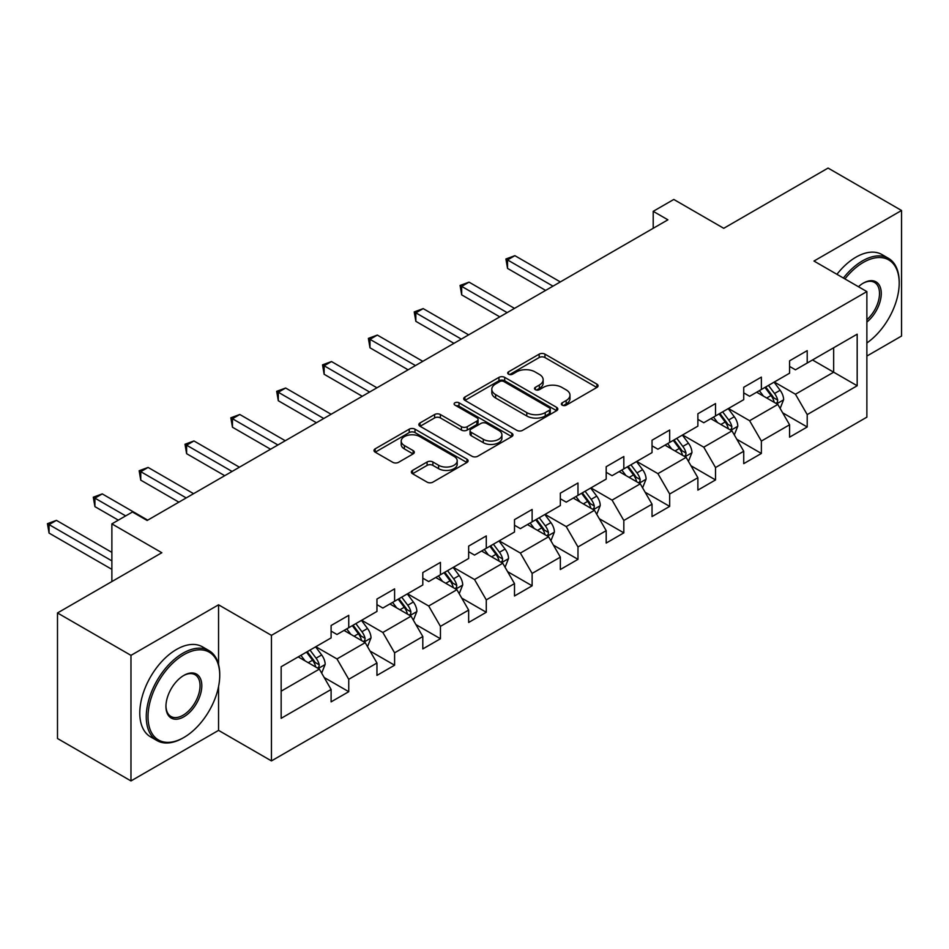 <?xml version="1.0" encoding="UTF-8"?>
<svg xmlns="http://www.w3.org/2000/svg" width="949" height="949" viewBox="0 0 949 949"><rect width="100%" height="100%" fill="white"/><g stroke="black" fill="none" stroke-linecap="round" stroke-linejoin="round"><path stroke-width="1.42" d="M562.188 405.152A2.859 1.649 0 0 0 566.233 405.152L596.885 387.453A4.081 2.361 0 0 0 598.072 385.792A4.081 2.361 0 0 0 596.885 384.12L544.951 354.143A4.081 2.361 0 0 0 539.186 354.143L508.534 371.842A2.859 1.649 0 0 0 507.703 373.004A2.859 1.649 0 0 0 508.534 374.179A2.859 1.649 0 0 0 512.579 374.179L516.541 371.878A13.061 7.533 0 0 1 534.999 371.878L539.329 374.381A13.061 7.533 0 0 1 543.148 379.707A13.061 7.533 0 0 1 539.329 385.045L535.366 387.334A2.859 1.649 0 0 0 534.524 388.497A2.859 1.649 0 0 0 535.366 389.659A2.859 1.649 0 0 0 539.4 389.659L543.374 387.37A13.061 7.533 0 0 1 561.832 387.37L566.162 389.873A13.061 7.533 0 0 1 569.981 395.199A13.061 7.533 0 0 1 566.162 400.525L562.188 402.815A2.859 1.649 0 0 0 561.357 403.989A2.859 1.649 0 0 0 562.188 405.152L562.188 402.815M412.542 470.396A4.081 2.361 0 0 0 411.356 472.056A4.081 2.361 0 0 0 412.542 473.729L427.109 482.139A4.081 2.361 0 0 0 432.886 482.139L466.92 462.483A4.081 2.361 0 0 0 468.118 460.823A4.081 2.361 0 0 0 466.92 459.15L414.998 429.173A4.081 2.361 0 0 0 409.233 429.173L375.187 448.83A4.081 2.361 0 0 0 373.989 450.49A4.081 2.361 0 0 0 375.187 452.163L392.791 462.317A4.081 2.361 0 0 0 398.556 462.317L413.123 453.907A4.081 2.361 0 0 0 414.322 452.246A4.081 2.361 0 0 0 413.123 450.573L404.393 445.544A10.913 6.299 0 0 1 401.202 441.083A10.913 6.299 0 0 1 407.94 435.259A10.913 6.299 0 0 1 419.826 436.623L454.013 456.362A10.913 6.299 0 0 1 457.204 460.823A10.913 6.299 0 0 1 450.478 466.635A10.913 6.299 0 0 1 438.58 465.271L432.886 461.985A4.081 2.361 0 0 0 427.109 461.985L412.542 470.396L412.542 473.729M866.876 356.065L901.55 336.041L901.55 210.488L828.074 168.068L723.743 228.306L673.79 199.456L653.209 211.33L667.906 219.812L147.142 520.479L132.445 511.997L111.875 523.872L111.875 581.559M218.555 664.407L218.555 604.81L130.974 655.368L57.498 612.959L161.828 552.721L111.875 523.872M218.555 604.81L271.45 635.356L866.876 291.592L866.876 417.145L271.45 760.908L271.45 635.356M901.55 210.488L813.969 261.046L866.876 291.592M516.825 430.336A4.081 2.361 0 0 0 522.602 430.336L556.636 410.692A4.081 2.361 0 0 0 557.834 409.019A4.081 2.361 0 0 0 556.636 407.358L504.714 377.382A4.081 2.361 0 0 0 498.949 377.382L464.903 397.038A4.081 2.361 0 0 0 463.705 398.699A4.081 2.361 0 0 0 464.903 400.359L516.825 430.336M456.089 405.769A2.859 1.649 0 0 1 458.996 406.172L458.996 402.779L511.784 433.254A4.081 2.361 0 0 1 512.97 434.927A4.081 2.361 0 0 1 511.784 436.587L477.738 456.244A4.081 2.361 0 0 1 471.973 456.244L420.051 426.255L420.051 422.934A4.081 2.361 0 0 0 418.853 424.594A4.081 2.361 0 0 0 420.051 426.255M420.051 422.934L434.618 414.523A4.081 2.361 0 0 1 440.383 414.523L461.439 426.682A4.081 2.361 0 0 0 467.216 426.682L476.873 421.095A4.081 2.361 0 0 0 478.071 419.434A4.081 2.361 0 0 0 476.873 417.762L454.951 405.104A2.859 1.649 0 0 1 454.12 403.942A2.859 1.649 0 0 1 455.876 402.423A2.859 1.649 0 0 1 458.996 402.779M130.974 655.368L130.974 780.932L57.498 738.512L57.498 612.959M324.202 677.515L348.746 691.691L348.746 679.294L376.955 663.007L376.955 675.391L394.594 665.213L394.594 652.829L422.803 636.542L422.803 648.926L440.443 638.748L440.443 626.364L468.652 610.077L468.652 622.461L486.279 612.271L486.279 599.887L514.5 583.599L514.5 595.984L532.128 585.806L532.128 573.421L560.349 557.134L560.349 569.519L577.977 559.341L577.977 546.956L606.197 530.657L606.197 543.053L623.825 532.864L623.825 520.479L652.034 504.192L652.034 516.576L669.674 506.398L669.674 494.014L697.883 477.727L697.883 490.111L715.522 479.933L715.522 467.549L743.731 451.249L743.731 463.646L761.371 453.456L761.371 441.071L789.58 424.784L789.58 437.169L807.208 426.991L807.208 414.606L857.172 385.757L857.172 334.178L833.661 347.749L833.661 372.186L857.172 385.757M348.746 691.691L331.106 701.869L331.106 689.484L281.153 718.322L281.153 666.744L331.106 637.894L331.106 625.51L348.746 615.332L348.746 627.716L376.955 611.429L376.955 599.044L394.594 588.866L394.594 601.251L422.803 584.964L422.803 572.567L440.443 562.389L440.443 574.774L468.652 558.486L468.652 546.102L486.279 535.924L486.279 548.308L514.5 532.021L514.5 519.637L532.128 509.447L532.128 521.843L560.349 505.556L560.349 493.16L577.977 482.982L577.977 495.366L606.197 479.079L606.197 466.694L623.825 456.516L623.825 468.901L652.034 452.614L652.034 440.229L669.674 430.039L669.674 442.436L697.883 426.137L697.883 413.752L715.522 403.574L715.522 415.959L743.731 399.671L743.731 387.287L761.371 377.109L761.371 389.493L789.58 373.206L789.58 360.822L807.208 350.632L807.208 363.028L857.172 334.178M344.048 630.433L365.199 642.651L336.99 658.938L315.827 646.72M331.106 631.109L336.99 634.501L348.746 627.716M336.99 658.938L348.746 679.294M365.199 642.651L376.955 663.007M389.885 603.967L411.047 616.174L382.838 632.473L361.676 620.255M376.955 604.643L382.838 608.036L394.594 601.251M382.838 632.473L394.594 652.829M411.047 616.174L422.803 636.542M435.733 577.49L456.896 589.709L428.687 605.996L407.524 593.777M422.803 578.166L428.687 581.559L440.443 574.774M428.687 605.996L440.443 626.364M456.896 589.709L468.652 610.077M481.582 551.025L502.745 563.243L474.524 579.531L453.373 567.312M468.652 551.701L474.524 555.094L486.279 548.308M474.524 579.531L486.279 599.887M502.745 563.243L514.5 583.599M527.43 524.56L548.593 536.766L520.372 553.065L499.221 540.847M514.5 525.236L520.372 528.629L532.128 521.843M520.372 553.065L532.128 573.421M548.593 536.766L560.349 557.134M573.279 498.083L594.442 510.301L566.221 526.588L545.058 514.37M560.349 498.759L566.221 502.151L577.977 495.366M566.221 526.588L577.977 546.956M594.442 510.301L606.197 530.657M619.128 471.617L640.278 483.836L612.069 500.123L590.907 487.905M606.197 472.294L612.069 475.686L623.825 468.901M612.069 500.123L623.825 520.479M640.278 483.836L652.034 504.192M664.964 445.14L686.127 457.359L657.918 473.646L636.755 461.439M652.034 445.828L657.918 449.221L669.674 442.436M657.918 473.646L669.674 494.014M686.127 457.359L697.883 477.727M710.813 418.675L731.976 430.893L703.767 447.181L682.604 434.962M697.883 419.351L703.767 422.744L715.522 415.959M703.767 447.181L715.522 467.549M731.976 430.893L743.731 451.249M756.661 392.21L777.824 404.428L749.615 420.715L728.452 408.497M743.731 392.886L749.615 396.279L761.371 389.493M749.615 420.715L761.371 441.071M777.824 404.428L789.58 424.784M812.498 359.968L833.661 372.186L795.452 394.238L774.301 382.032M789.58 366.421L795.452 369.813L807.208 363.028M795.452 394.238L807.208 414.606M130.974 780.932L218.555 730.374L271.45 760.908M653.209 211.33L653.209 228.306M281.153 691.18L319.35 669.116L298.2 656.898M319.35 669.116L331.106 689.484M782.676 412.827L807.208 426.991M736.827 439.292L761.371 453.456M690.979 465.757L715.522 479.933M645.13 492.234L669.674 506.398M599.282 518.7L623.825 532.864M553.433 545.165L577.977 559.341M507.596 571.642L532.128 585.806M461.748 598.107L486.279 612.271M415.899 624.584L440.443 638.748M370.051 651.05L394.594 665.213M218.555 730.374L218.555 686.59M563.326 405.555L566.162 403.918A13.061 7.533 0 0 0 569.981 398.592L569.981 395.199M543.148 379.707L543.148 383.099A13.061 7.533 0 0 1 539.329 388.438L536.505 390.063M596.826 387.489L544.951 357.536A4.081 2.361 0 0 0 539.186 357.536L509.672 374.582M556.588 410.715L504.714 380.774A4.081 2.361 0 0 0 498.949 380.774L464.963 400.395M549.424 410.193A2.859 1.649 0 0 0 550.266 409.019A2.859 1.649 0 0 0 549.424 407.856L503.848 381.545A2.859 1.649 0 0 0 499.815 381.545L495.627 383.954A13.061 7.533 0 0 0 491.807 389.292A13.061 7.533 0 0 0 495.627 394.618L526.778 412.601A13.061 7.533 0 0 0 545.248 412.601L549.424 410.193L549.424 413.586A2.859 1.649 0 0 0 550.266 412.412L550.266 409.019M491.807 389.292L491.807 392.684A13.061 7.533 0 0 0 495.627 398.011L495.627 394.618M549.424 413.586L545.248 415.994A13.061 7.533 0 0 1 526.778 415.994L495.627 398.011M420.099 426.291L434.618 417.916L434.618 414.523M478.071 419.434L478.071 422.827A4.081 2.361 0 0 1 476.873 424.488L467.216 430.075A4.081 2.361 0 0 1 461.439 430.075L440.383 417.916A4.081 2.361 0 0 0 434.618 417.916M458.996 406.172L511.725 436.623M483.29 439.292A10.913 6.299 0 0 0 495.188 440.656A10.913 6.299 0 0 0 501.926 434.844A10.913 6.299 0 0 0 498.723 430.383L486.683 423.432A4.081 2.361 0 0 0 480.918 423.432L471.25 429.007A4.081 2.361 0 0 0 470.052 430.68A4.081 2.361 0 0 0 471.25 432.341L483.29 439.292L483.29 442.685A10.913 6.299 0 0 0 495.188 444.049A10.913 6.299 0 0 0 501.926 438.236L501.926 434.844M470.052 430.68L470.052 434.073A4.081 2.361 0 0 0 471.25 435.733L471.25 432.341M483.29 442.685L471.25 435.733M457.204 460.823L457.204 464.215A10.913 6.299 0 0 1 450.478 470.04A10.913 6.299 0 0 1 438.58 468.664L432.886 465.378A4.081 2.361 0 0 0 427.109 465.378L412.601 473.753M401.202 441.083L401.202 444.476A10.913 6.299 0 0 0 404.393 448.936L404.393 445.544M413.064 453.942L404.393 448.936M466.872 462.519L414.998 432.566A4.081 2.361 0 0 0 409.233 432.566L375.246 452.187M780.149 408.45L783.637 399.636A11.008 6.358 -120 0 0 780.125 390.264L774.064 382.162M763.482 396.148L759.366 390.644M560.349 281.924L514.88 255.672L507.537 259.907L507.537 268.401L545.651 290.406M776.116 403.444L777.456 402.032L777.694 400.11A11.008 6.358 -120 0 0 774.538 393.479L768.476 385.389M765.713 386.978L772.45 395.958A5.611 3.238 60 0 1 773.471 397.667L777.694 400.11M764.953 387.417L771.015 395.519A11.008 6.358 60 0 1 774.17 402.139M507.537 268.401L505.912 258.982L552.994 286.159M505.912 258.982L514.88 255.672M866.876 342.969A50.7 29.277 120 0 0 899.201 283.11A50.7 29.277 120 0 0 863.341 262.41A50.7 29.277 120 0 0 844.93 278.923M843.4 278.045A51.958 30 -60 0 1 862.463 260.88A51.958 30 -60 0 1 888.442 258.306A51.958 30 -60 0 1 899.201 282.09L899.201 283.11M858.442 286.728A25.35 14.638 -60 0 1 863.341 283.11L863.341 283.11A25.35 14.638 -60 0 1 881.182 291.462A25.35 14.638 -60 0 1 866.876 322.067M836.935 274.308A51.958 30 -60 0 1 855.998 257.143A51.958 30 -60 0 1 881.977 254.569L888.442 258.306M866.876 319.766A24.105 13.915 120 0 0 878.928 298.888A24.105 13.915 120 0 0 874.515 282.422A24.105 13.915 120 0 0 862.902 283.371M182.991 738.002L183.869 737.492A50.7 29.277 120 0 0 219.729 675.391A50.7 29.277 120 0 0 183.869 654.691A50.7 29.277 120 0 0 148.02 716.792A50.7 29.277 120 0 0 183.869 737.492L182.991 738.002A51.958 30 -60 0 1 157.012 740.576A51.958 30 -60 0 1 149.052 698.95A51.958 30 -60 0 1 182.991 653.173A51.958 30 -60 0 1 208.97 650.599A51.958 30 -60 0 1 219.729 674.383L219.729 675.391M183.869 716.792A25.35 14.638 -60 0 1 165.945 706.447A25.35 14.638 -60 0 1 183.869 675.391L183.869 675.391A25.35 14.638 -60 0 1 201.805 685.747A25.35 14.638 -60 0 1 183.869 716.792M165.956 705.926A24.105 13.915 120 0 0 170.939 716.459A24.105 13.915 120 0 0 182.991 715.273A24.105 13.915 120 0 0 198.744 694.027A24.105 13.915 120 0 0 195.043 674.715A24.105 13.915 120 0 0 183.43 675.664M157.012 740.576L150.547 736.851A51.958 30 -60 0 1 142.587 695.214A51.958 30 -60 0 1 176.526 649.436A51.958 30 -60 0 1 202.505 646.862L208.97 650.599M734.301 434.915L737.788 426.113A11.008 6.358 -120 0 0 734.277 416.73L728.215 408.628M717.634 422.613L713.518 417.121M514.5 308.389L469.031 282.138L461.688 286.384L461.688 294.866L499.803 316.871M730.267 429.909L731.608 428.497L731.845 426.576A11.008 6.358 -120 0 0 728.69 419.956L722.628 411.854M719.876 413.444L726.602 422.435A5.611 3.238 60 0 1 727.622 424.132L731.845 426.576M719.105 413.894L725.166 421.985A11.008 6.358 60 0 1 728.322 428.616M461.688 294.866L460.075 285.447L507.146 312.624M460.075 285.447L469.031 282.138M688.452 461.38L691.951 452.578A11.008 6.358 -120 0 0 688.428 443.195L682.367 435.105M671.797 449.091L667.669 443.586M468.652 334.855L423.183 308.615L415.84 312.85L415.84 321.331L453.954 343.336M684.431 456.374L685.759 454.974L685.997 453.053A11.008 6.358 -120 0 0 682.853 446.421L676.779 438.331M674.027 439.921L680.753 448.901A5.611 3.238 60 0 1 681.773 450.609L685.997 453.053M673.256 440.36L679.318 448.462A11.008 6.358 60 0 1 682.473 455.081M415.84 321.331L414.227 311.913L461.309 339.101M414.227 311.913L423.183 308.615M642.603 487.857L646.103 479.043A11.008 6.358 -120 0 0 642.592 469.672L636.518 461.57M625.949 475.556L621.82 470.052M422.803 361.332L377.346 335.08L369.991 339.315L369.991 347.808L408.106 369.813M638.582 482.851L639.911 481.44L640.16 479.518A11.008 6.358 -120 0 0 637.004 472.887L630.931 464.796M628.179 466.386L634.905 475.366A5.611 3.238 60 0 1 635.925 477.074L640.16 479.518M627.408 466.837L633.469 474.927A11.008 6.358 60 0 1 636.625 481.558M369.991 347.808L368.378 338.39L415.46 365.567M368.378 338.39L377.346 335.08M596.755 514.322L600.254 505.52A11.008 6.358 -120 0 0 596.743 496.137L590.669 488.035M580.1 502.021L575.984 496.529M376.955 387.797L331.498 361.545L324.143 365.792L324.143 374.274L362.257 396.279M592.734 509.316L594.062 507.905L594.311 505.983A11.008 6.358 -120 0 0 591.156 499.364L585.094 491.262M582.33 492.851L589.056 501.843A5.611 3.238 60 0 1 590.076 503.539L594.311 505.983M581.559 493.302L587.633 501.392A11.008 6.358 60 0 1 590.776 508.023M324.143 374.274L322.53 364.855L369.612 392.032M322.53 364.855L331.498 361.545M550.906 540.788L554.406 531.986A11.008 6.358 -120 0 0 550.894 522.602L544.821 514.512M534.251 528.498L530.135 522.994M331.106 414.262L285.649 388.022L278.294 392.257L278.294 400.739L316.42 422.744M546.885 535.782L548.225 534.382L548.463 532.46A11.008 6.358 -120 0 0 545.307 525.829L539.246 517.739M536.482 519.328L543.208 528.308A5.611 3.238 60 0 1 544.228 530.017L548.463 532.46M535.711 519.767L541.784 527.869A11.008 6.358 60 0 1 544.94 534.489M278.294 400.739L276.681 391.32L323.763 418.509M276.681 391.32L285.649 388.022M505.07 567.265L508.557 558.451A11.008 6.358 -120 0 0 505.046 549.08L498.984 540.977M488.403 554.963L484.287 549.459M285.269 440.739L239.8 414.488L232.458 418.723L232.458 427.216L270.572 449.221M501.036 562.259L502.377 560.847L502.614 558.925A11.008 6.358 -120 0 0 499.459 552.294L493.397 544.204M490.633 545.794L497.371 554.774A5.611 3.238 60 0 1 498.391 556.482L502.614 558.925M489.874 546.244L495.936 554.335A11.008 6.358 60 0 1 499.091 560.966M232.458 427.216L230.832 417.797L277.915 444.974M230.832 417.797L239.8 414.488M459.221 593.73L462.709 584.928A11.008 6.358 -120 0 0 459.197 575.545L453.136 567.443M442.554 581.429L438.438 575.936M239.421 467.205L193.952 440.953L186.609 445.2L186.609 453.681L224.723 475.686M455.188 588.724L456.528 587.312L456.766 585.391A11.008 6.358 -120 0 0 453.61 578.771L447.548 570.669M444.784 572.271L451.522 581.251A5.611 3.238 60 0 1 452.543 582.947L456.766 585.391M444.025 572.71L450.087 580.8A11.008 6.358 60 0 1 453.242 587.431M186.609 453.681L184.996 444.262L232.066 471.451M184.996 444.262L193.952 440.953M413.373 620.195L416.872 611.393A11.008 6.358 -120 0 0 413.349 602.01L407.287 593.92M396.718 607.906L392.589 602.401M193.572 493.67L148.103 467.43L140.76 471.665L140.76 480.147L178.875 502.151M409.339 615.189L410.68 613.789L410.917 611.868A11.008 6.358 -120 0 0 407.773 605.237L401.7 597.146M398.948 598.736L405.674 607.716A5.611 3.238 60 0 1 406.694 609.424L410.917 611.868M398.177 599.175L404.238 607.277A11.008 6.358 60 0 1 407.394 613.896M140.76 480.147L139.147 470.74L186.218 497.917M139.147 470.74L148.103 467.43M367.524 646.672L371.023 637.858A11.008 6.358 -120 0 0 367.5 628.487L361.439 620.385M350.869 634.371L346.741 628.867M147.724 520.147L102.255 493.895L94.912 498.142L94.912 506.624L118.34 520.147M363.503 641.666L364.831 640.255L365.08 638.333A11.008 6.358 -120 0 0 361.925 631.714L355.851 623.612M353.099 625.201L359.825 634.181A5.611 3.238 60 0 1 360.845 635.889L365.08 638.333M352.328 625.652L358.39 633.742A11.008 6.358 60 0 1 361.545 640.373M94.912 506.624L93.299 497.205L125.683 515.9M93.299 497.205L102.255 493.895M321.675 673.138L325.175 664.336A11.008 6.358 -120 0 0 321.664 654.952L315.59 646.862M305.02 660.836L300.904 655.344M111.875 552.377L56.418 520.36L49.063 524.607L49.063 533.089L111.875 569.353M317.654 668.132L318.983 666.72L319.232 664.798A11.008 6.358 -120 0 0 316.076 658.179L310.015 650.077M307.251 651.678L313.977 660.658A5.611 3.238 60 0 1 314.997 662.355L319.232 664.798M306.48 652.117L312.553 660.219A11.008 6.358 60 0 1 315.697 666.839M49.063 533.089L47.45 523.67L111.875 560.871M47.45 523.67L56.418 520.36M566.162 403.918L566.162 400.525M535.366 389.659L535.366 387.334M539.329 388.438L539.329 385.045M508.534 374.179L508.534 371.842M539.186 357.536L539.186 354.143M544.951 357.536L544.951 354.143M596.885 387.453L596.885 384.12M464.903 400.359L464.903 397.038M498.949 380.774L498.949 377.382M504.714 380.774L504.714 377.382M556.636 410.692L556.636 407.358M526.778 415.994L526.778 412.601M545.248 415.994L545.248 412.601M440.383 417.916L440.383 414.523M461.439 430.075L461.439 426.682M467.216 430.075L467.216 426.682M476.873 424.488L476.873 421.095M511.784 436.587L511.784 433.254M427.109 465.378L427.109 461.985M432.886 465.378L432.886 461.985M438.58 468.664L438.58 465.271M413.123 453.907L413.123 450.573M375.187 452.163L375.187 448.83M409.233 432.566L409.233 429.173M414.998 432.566L414.998 429.173M466.92 462.483L466.92 459.15M776.733 403.799L783.566 399.849M774.538 393.479L780.125 390.264M766.709 398.011L771.015 395.519M730.884 430.265L737.717 426.326M728.69 419.956L734.277 416.73M720.86 424.476L725.166 421.985M685.048 456.73L691.88 452.792M682.853 446.421L688.428 443.195M675.012 450.941L679.318 448.462M639.199 483.207L646.032 479.257M637.004 472.887L642.592 469.672M629.163 477.418L633.469 474.927M593.35 509.672L600.183 505.734M591.156 499.364L596.743 496.137M583.327 503.883L587.633 501.392M547.502 536.138L554.335 532.199M545.307 525.829L550.894 522.602M537.478 530.349L541.784 527.869M501.653 562.615L508.486 558.664M499.459 552.294L505.046 549.08M491.629 556.826L495.936 554.335M455.805 589.08L462.637 585.142M453.61 578.771L459.197 575.545M445.781 583.291L450.087 580.8M409.968 615.557L416.801 611.607M407.773 605.237L413.349 602.01M399.932 609.756L404.238 607.277M364.119 642.022L370.952 638.072M361.925 631.714L367.5 628.487M354.084 636.233L358.39 633.742M318.271 668.487L325.104 664.549M316.076 658.179L321.664 654.952M308.235 662.699L312.553 660.219"/></g></svg>
